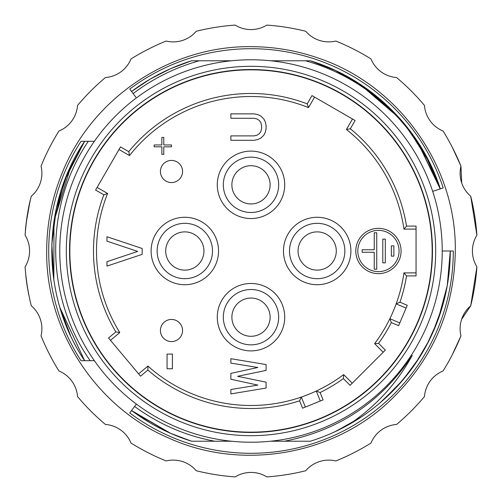 <?xml version="1.0" encoding="UTF-8"?>
<svg xmlns="http://www.w3.org/2000/svg" width="502" height="502" viewBox="0 0 502 502"><rect width="100%" height="100%" fill="white"/><g stroke="black" fill="none" stroke-linecap="round" stroke-linejoin="round"><path stroke-width="0.75" d="M251 442.224A191.224 191.224 0 0 0 442.224 251A191.224 191.224 0 0 0 251 59.776A191.224 191.224 0 0 0 59.776 251A191.224 191.224 0 0 0 251 442.224M66.314 251A184.686 184.686 0 0 1 251 66.314A184.686 184.686 0 0 1 435.686 251A184.686 184.686 0 0 1 251 435.686A184.686 184.686 0 0 1 66.314 251M59.964 307.713L84.637 360.706L81.029 360.706A202.3 202.3 0 0 1 81.029 141.294L88.321 141.294C44.12 206.19 44.904 296.908 90.203 360.706L84.637 360.706L60.039 307.971M94.37 141.294L88.321 141.294M90.203 360.706L94.37 360.706M150.38 423.01L131.562 410.523L134.592 406.476L129.754 412.939A202.3 202.3 0 0 0 453.3 251L450.281 251A199.281 199.281 0 0 1 348.997 424.516C336.754 431.431 323.89 436.997 310.399 441.22L303.44 441.22M402.924 122.036L424.843 153.587L440.198 188.909L443.21 187.917A202.3 202.3 0 0 0 129.754 89.061L131.562 91.477L150.261 79.059M231.403 60.78L199.225 60.78C175.123 67.557 153.097 78.494 133.137 93.585L135.879 97.237M133.45 407.994L136.387 404.079M168.503 432.404L131.562 410.523L134.592 406.476C159.071 424.322 185.815 435.905 214.831 441.22L231.403 441.22M201.202 441.22L191.601 441.22C169.839 434.393 149.828 424.159 131.562 410.523L134.592 406.476L131.562 410.523L134.592 406.476L131.562 410.523L170.554 433.32M41.045 166.143A30.195 30.195 0 0 1 31.268 196.244A226.452 226.452 0 0 0 25.1 235.174A30.195 30.195 0 0 1 25.1 266.826A226.452 226.452 0 0 0 31.268 305.756A30.195 30.195 0 0 1 41.045 335.857A226.452 226.452 0 0 0 58.941 370.978A30.195 30.195 0 0 1 77.546 396.58A226.452 226.452 0 0 0 105.42 424.454A30.195 30.195 0 0 1 131.022 443.059A226.452 226.452 0 0 0 166.143 460.955A30.195 30.195 0 0 1 196.244 470.732A226.452 226.452 0 0 0 235.174 476.9A30.195 30.195 0 0 1 266.826 476.9A226.452 226.452 0 0 0 305.756 470.732A30.195 30.195 0 0 1 335.857 460.955A226.452 226.452 0 0 0 370.978 443.059A30.195 30.195 0 0 1 396.58 424.454A226.452 226.452 0 0 0 424.454 396.58A30.195 30.195 0 0 1 443.059 370.978A226.452 226.452 0 0 0 460.955 335.857A30.195 30.195 0 0 1 470.732 305.756A226.452 226.452 0 0 0 476.9 266.826A30.195 30.195 0 0 1 476.9 235.174A226.452 226.452 0 0 0 470.732 196.244A30.195 30.195 0 0 1 460.955 166.143A226.452 226.452 0 0 0 443.059 131.022A30.195 30.195 0 0 1 424.454 105.42A226.452 226.452 0 0 0 396.58 77.546A30.195 30.195 0 0 1 370.978 58.941A226.452 226.452 0 0 0 335.857 41.045A30.195 30.195 0 0 1 305.756 31.268A226.452 226.452 0 0 0 266.826 25.1A30.195 30.195 0 0 1 235.174 25.1A226.452 226.452 0 0 0 196.244 31.268A30.195 30.195 0 0 1 166.143 41.045A226.452 226.452 0 0 0 131.022 58.941A30.195 30.195 0 0 1 105.42 77.546A226.452 226.452 0 0 0 77.546 105.42A30.195 30.195 0 0 1 58.941 131.022A226.452 226.452 0 0 0 41.045 166.143M416.848 140.516L440.342 188.859L432.693 191.369M416.71 140.315L440.198 188.909C420.011 127.646 368.732 78.117 305.417 60.78L270.597 60.78M335.537 70.544L310.399 60.78L277.675 60.78L310.399 60.78C371.009 79.241 421.002 128.525 440.342 188.859L440.198 188.909M70.512 335.468L60.14 308.303M53.89 280.329L51.825 244.487L56.299 208.543L67.324 173.698L84.355 141.727M70.456 335.361L60.083 308.121M53.839 222.041L64.802 179.998L84.637 141.294L67.506 173.272L56.45 207.822L51.85 243.821L53.839 279.984L51.719 250.787M335.543 70.544L310.399 60.78L335.587 70.562L359.212 83.665M363.473 86.495L400.176 118.867M416.76 140.384L430.214 163.847M430.245 163.922L407.103 127.131L384.921 103.431L359.269 83.696M400.169 118.861L370.332 91.402L335.556 70.55M131.562 410.523C149.979 424.234 169.996 434.468 191.601 441.22L214.831 441.22L191.601 441.22L170.448 433.276M170.41 68.743L191.601 60.78L217.855 60.78M53.839 279.965L53.971 221.125L71.353 164.75M84.637 360.706C40.455 294.818 41.302 205.776 84.637 141.294C41.007 205.983 40.806 295.803 84.637 360.706M380.754 99.754L400.138 118.83M359.2 83.652L400.05 118.729M170.473 68.718L150.362 79.002M442.118 307.45L434.23 329.356M402.478 380.485L382.894 400.383M437.38 321.537L426.731 344.968M410.398 370.601L396.781 386.866M353.734 421.755L334.2 432.084M270.597 441.22L284.54 441.22C338.969 430.352 381.526 401.757 412.217 355.422C396.957 383.359 375.879 406.394 348.997 424.516M442.444 306.327L432.806 332.6M419.603 357.229L403.068 379.794M361.057 417.131L336.698 430.911M224.325 60.78L191.601 60.78C169.845 67.601 149.834 77.835 131.562 91.477L150.324 79.021M170.517 68.692L191.601 60.78C169.845 67.607 149.828 77.835 131.562 91.477L133.137 93.585M438.271 319.134L447.251 285.594L450.281 251L442.224 251M442.4 306.477L432.711 332.807M419.421 357.524L402.805 380.102M360.925 417.218L335.945 431.268M429.097 340.406L415.587 363.354M399.121 384.312L380.027 402.868M358.597 418.731L334.972 431.72M191.601 441.22L214.831 441.22M284.54 441.22L310.399 441.22M26.079 277.286L27.415 287.546M26.775 282.714L26.675 281.961M25.859 276.288L27.19 286.14A226.553 226.553 0 0 1 26.619 282.287L26.06 277.989M27.171 286.046L27.466 287.853M26.386 221.407L26.851 218.081A226.553 226.553 0 0 1 27.001 217.084L27.39 214.605M27.001 217.084L27.761 212.377A226.553 226.553 0 0 1 27.848 211.882L28.401 208.845M27.372 215.352L27.761 212.377M452.289 147.255L460.955 166.143L461.721 182.979M460.955 335.857L452.289 354.745M476.9 266.826L470.732 305.756L461.608 319.36M470.732 196.244L476.9 235.174M171.489 319.441A11.069 11.069 0 0 0 160.42 330.511A11.069 11.069 0 0 0 171.489 341.58A11.069 11.069 0 0 0 182.559 330.511A11.069 11.069 0 0 0 171.489 319.441M97.112 187.428L107.61 193.49L97.112 187.428M307.193 103.851L308.51 107.61L314.572 97.112L308.51 107.61A154.49 154.49 0 0 0 129.503 155.576L118.999 149.514L129.503 155.576L128.763 151.66A157.509 157.509 0 0 1 307.193 103.851L311.955 95.6L355.102 120.511L350.34 128.763A157.509 157.509 0 0 1 406.526 226.088L416.058 226.088L416.058 275.912L406.526 275.912A157.509 157.509 0 0 1 399.956 302.204L407.266 305.304L398.613 325.685L391.309 322.585A157.515 157.515 0 0 1 378.59 343.362L385.329 350.101L350.101 385.329L343.362 378.59A157.515 157.515 0 0 1 320.125 392.533L323.1 399.893L302.568 408.189L299.594 400.828A157.509 157.509 0 0 1 147.87 370.056L140.566 376.18L108.545 338.015L115.849 331.891A157.509 157.509 0 0 1 103.851 194.807L107.61 193.49A154.49 154.49 0 0 0 119.777 332.537L110.484 340.331L119.777 332.537L115.849 331.891M406.526 226.088L403.934 229.107A154.49 154.49 0 0 0 346.424 129.503L350.34 128.763M399.956 302.204L396.166 303.873A154.49 154.49 0 0 0 403.934 272.893L416.058 272.893L403.934 272.893L406.526 275.912M378.59 343.362L374.617 343.663A154.49 154.49 0 0 0 389.872 318.695L391.303 322.585M147.87 370.056L147.921 366.071L138.627 373.864L147.921 366.071A154.49 154.49 0 0 0 301.332 397.063L299.594 400.828M320.125 392.533L316.26 391.033A154.49 154.49 0 0 0 343.663 374.617L343.362 378.59M171.489 160.42A11.069 11.069 0 0 0 160.42 171.489A11.069 11.069 0 0 0 171.489 182.559A11.069 11.069 0 0 0 182.559 171.489A11.069 11.069 0 0 0 171.489 160.42M317.176 231.88A19.12 19.12 0 0 0 298.05 251A19.12 19.12 0 0 0 317.176 270.12A19.12 19.12 0 0 0 336.296 251A19.12 19.12 0 0 0 317.176 231.88M103.851 194.807L95.6 190.045L120.511 146.898L128.763 151.66M432.166 251A181.166 181.166 0 0 1 251 432.166A181.166 181.166 0 0 1 69.834 251A181.166 181.166 0 0 1 251 69.834A181.166 181.166 0 0 1 432.166 251A181.166 181.166 0 0 0 251 69.834A181.166 181.166 0 0 0 69.834 251A181.166 181.166 0 0 0 251 432.166A181.166 181.166 0 0 0 432.166 251A181.166 181.166 0 0 0 251 69.834A181.166 181.166 0 0 0 69.834 251A181.166 181.166 0 0 0 251 432.166A181.166 181.166 0 0 0 432.166 251M352.486 118.999L346.424 129.503A154.49 154.49 0 0 1 403.934 229.107L416.058 229.107M396.166 303.873L406.087 308.084L396.166 303.873A154.49 154.49 0 0 1 389.872 318.695L399.793 322.905M383.195 352.235L374.617 343.663A154.49 154.49 0 0 0 389.872 318.695M352.235 383.195L343.663 374.617A154.49 154.49 0 0 1 316.26 391.033L320.295 401.023M305.367 407.059L301.332 397.063L305.367 407.059M147.921 366.071A154.49 154.49 0 0 0 316.26 391.033M251 165.704A19.12 19.12 0 0 0 231.88 184.824A19.12 19.12 0 0 0 251 203.95A19.12 19.12 0 0 0 270.12 184.824A19.12 19.12 0 0 0 251 165.704M251 298.05A19.12 19.12 0 0 0 231.88 317.176A19.12 19.12 0 0 0 251 336.296A19.12 19.12 0 0 0 270.12 317.176A19.12 19.12 0 0 0 251 298.05M184.824 231.88A19.12 19.12 0 0 0 165.704 251A19.12 19.12 0 0 0 184.824 270.12A19.12 19.12 0 0 0 203.95 251A19.12 19.12 0 0 0 184.824 231.88M184.824 223.321A27.679 27.679 0 0 1 212.503 251A27.679 27.679 0 0 1 184.824 278.679A27.679 27.679 0 0 1 157.145 251A27.679 27.679 0 0 1 184.824 223.321M184.824 217.284A33.716 33.716 0 0 0 151.108 251A33.716 33.716 0 0 0 184.824 284.716A33.716 33.716 0 0 0 218.539 251A33.716 33.716 0 0 0 184.824 217.284M251 157.145A27.679 27.679 0 0 1 278.679 184.824A27.679 27.679 0 0 1 251 212.503A27.679 27.679 0 0 1 223.321 184.824A27.679 27.679 0 0 1 251 157.145M251 151.108A33.716 33.716 0 0 0 217.284 184.824A33.716 33.716 0 0 0 251 218.539A33.716 33.716 0 0 0 284.716 184.824A33.716 33.716 0 0 0 251 151.108M317.176 223.321A27.679 27.679 0 0 1 344.855 251A27.679 27.679 0 0 1 317.176 278.679A27.679 27.679 0 0 1 289.497 251A27.679 27.679 0 0 1 317.176 223.321M317.176 217.284A33.716 33.716 0 0 0 283.461 251A33.716 33.716 0 0 0 317.176 284.716A33.716 33.716 0 0 0 350.892 251A33.716 33.716 0 0 0 317.176 217.284M251 289.497A27.679 27.679 0 0 1 278.679 317.176A27.679 27.679 0 0 1 251 344.855A27.679 27.679 0 0 1 223.321 317.176A27.679 27.679 0 0 1 251 289.497M251 283.461A33.716 33.716 0 0 0 217.284 317.176A33.716 33.716 0 0 0 251 350.892A33.716 33.716 0 0 0 284.716 317.176A33.716 33.716 0 0 0 251 283.461M378.439 228.354A22.646 22.646 0 0 0 355.792 251A22.646 22.646 0 0 0 378.439 273.646A22.646 22.646 0 0 0 401.085 251A22.646 22.646 0 0 0 378.439 228.354M378.439 230.368A20.632 20.632 0 0 1 399.071 251A20.632 20.632 0 0 1 378.439 271.632A20.632 20.632 0 0 1 357.807 251A20.632 20.632 0 0 1 378.439 230.368M266.098 382.173L237.615 376.305L266.098 370.432L266.098 364.565L230.87 358.692L230.87 363.097L257.852 367.495L230.87 373.369L230.87 379.242L257.852 385.109L230.87 389.514L230.87 393.919L266.098 388.046L266.098 382.173M254.106 113.872L230.87 113.872L230.87 118.271L254.106 118.271L257.106 119.005L259.352 120.474L260.852 122.676L261.598 125.613L261.598 128.55L260.852 131.48L259.352 133.683L257.106 135.151L254.106 135.885L230.87 135.885L230.87 140.29L254.106 140.29L257.852 139.556L260.852 138.088L263.851 135.151L265.345 132.214L266.098 128.55L266.098 125.613L265.345 121.942L263.851 119.005L260.852 116.069L257.852 114.607L254.106 113.872M142.185 248.484L106.964 236.743L106.964 241.142L137.692 251.42L106.964 261.693L106.964 266.098L142.185 254.357L142.185 248.484M163.777 154.378L163.777 146.829L171.489 146.829L171.489 144.946L163.777 144.946L163.777 137.397L161.851 137.397L161.851 144.946L154.139 144.946L154.139 146.829L161.851 146.829L161.851 154.378L163.777 154.378M172.412 354.079L167.059 354.079L167.059 368.757L172.412 368.757L172.412 354.079M374.235 269.223L376.751 269.223L376.751 232.777L374.235 232.777L374.235 249.745L362.155 249.745L362.155 252.255L374.235 252.255L374.235 269.223M382.788 262.872L385.304 262.872L385.304 239.128L382.788 239.128L382.788 262.872M391.347 256.139L393.863 256.139L393.863 245.861L391.347 245.861L391.347 256.139M25.489 230.355L25.389 230.355A226.553 226.553 0 0 1 26.204 222.819L30.107 200.674A226.553 226.553 0 0 0 28.344 209.152L28.162 210.143M26.449 220.936L26.581 219.995M28.081 210.57L28.168 210.1M26.644 219.518L27.133 216.224M28.256 209.629L28.614 207.746M26.305 222.819L26.204 222.819A226.553 226.553 0 0 1 26.468 220.805L26.851 218.081M27.033 216.845L27.252 216.092M26.738 219.569L26.775 218.577M28.62 294.279L28.369 292.992M28.394 292.566L28.639 293.852M26.926 284.427L26.801 283.574M27.208 286.265L27.328 287.031M27.058 285.287L26.989 284.854M26.43 280.147L25.96 277.148M25.778 274.575L25.633 274.148M28.131 291.706L27.547 287.746M27.121 285.713A226.553 226.553 0 0 1 26.675 282.714M26.719 282.287L26.487 281.352M28.081 290.859L27.754 289.566M28.313 292.139L28.237 291.706L28.313 292.139M26.01 276.721L25.966 276.288L26.01 276.721M432.467 251A181.467 181.467 0 0 0 251 69.533A181.467 181.467 0 0 0 69.533 251A181.467 181.467 0 0 0 251 432.467A181.467 181.467 0 0 0 432.467 251M455.314 251C454.272 310.757 432.002 361.133 388.504 402.115C330.987 455.929 239.862 470.788 168.39 437.863C95.932 407.153 45.594 329.764 46.686 251C46.742 223.917 51.926 197.857 62.242 172.813C92.6 96.754 172.349 44.371 254.207 46.711C275.774 47.075 296.764 50.74 317.182 57.705C398.18 84.141 456.531 165.773 455.314 251"/></g></svg>

